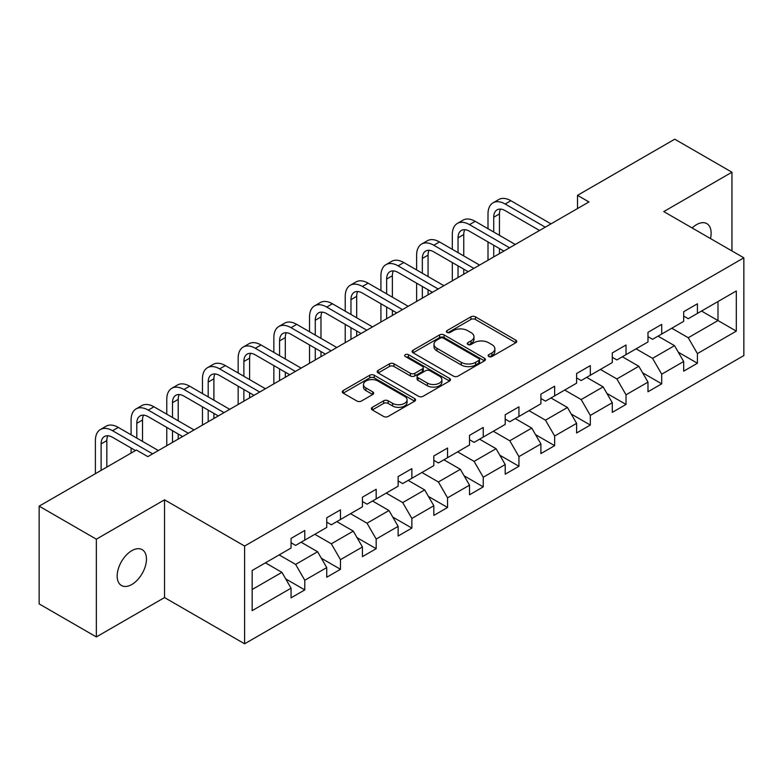 <?xml version="1.0" encoding="UTF-8"?>
<svg xmlns="http://www.w3.org/2000/svg" width="783" height="783" viewBox="0 0 783 783"><rect width="100%" height="100%" fill="white"/><g stroke="black" fill="none" stroke-linecap="round" stroke-linejoin="round"><path stroke-width="1.17" d="M488.807 356.529A2.222 1.282 0 0 0 491.949 356.529L515.811 342.758A3.181 1.83 0 0 0 516.741 341.457A3.181 1.83 0 0 0 515.811 340.165L475.389 316.821A3.181 1.83 0 0 0 470.896 316.821L447.034 330.602A2.222 1.282 0 0 0 446.379 331.512A2.222 1.282 0 0 0 447.034 332.413A2.222 1.282 0 0 0 450.176 332.413L453.259 330.632A10.159 5.873 0 0 1 467.637 330.632L471.004 332.579A10.159 5.873 0 0 1 473.979 336.729A10.159 5.873 0 0 1 471.004 340.879L467.921 342.66A2.222 1.282 0 0 0 467.265 343.571A2.222 1.282 0 0 0 467.921 344.471A2.222 1.282 0 0 0 471.063 344.471L474.146 342.69A10.159 5.873 0 0 1 488.523 342.69L491.89 344.637A10.159 5.873 0 0 1 494.866 348.787A10.159 5.873 0 0 1 491.89 352.937L488.807 354.719A2.222 1.282 0 0 0 488.152 355.629A2.222 1.282 0 0 0 488.807 356.529L488.807 354.719M131.818 584.49A20.71 11.96 120 0 0 145.344 566.246A20.71 11.96 120 0 0 142.163 549.646A20.71 11.96 120 0 0 131.818 550.674A20.71 11.96 120 0 0 118.282 568.928A20.71 11.96 120 0 0 121.463 585.518A20.71 11.96 120 0 0 131.818 584.49M710.465 238.541A20.71 11.96 120 0 0 706.843 223.635A20.71 11.96 120 0 0 696.488 224.662A20.71 11.96 120 0 0 692.123 227.951M372.307 407.326A3.181 1.83 0 0 0 371.367 408.628A3.181 1.83 0 0 0 372.307 409.92L383.641 416.468A3.181 1.83 0 0 0 388.133 416.468L414.638 401.17A3.181 1.83 0 0 0 415.567 399.868A3.181 1.83 0 0 0 414.638 398.576L374.215 375.233A3.181 1.83 0 0 0 369.723 375.233L343.218 390.531A3.181 1.83 0 0 0 342.288 391.833A3.181 1.83 0 0 0 343.218 393.125L356.921 401.043A3.181 1.83 0 0 0 361.413 401.043L372.747 394.495A3.181 1.83 0 0 0 373.677 393.193A3.181 1.83 0 0 0 372.747 391.901L365.955 387.976A8.496 4.904 0 0 1 363.469 384.502A8.496 4.904 0 0 1 368.715 379.97A8.496 4.904 0 0 1 377.974 381.037L404.586 396.404A8.496 4.904 0 0 1 407.072 399.868A8.496 4.904 0 0 1 401.826 404.4A8.496 4.904 0 0 1 392.567 403.343L388.133 400.779A3.181 1.83 0 0 0 383.641 400.779L372.307 407.326L372.307 409.92M164.528 499.818L96.348 539.184L39.15 506.161L39.15 603.908L96.348 636.931L164.528 597.566L244.609 643.802L244.609 546.054L164.528 499.818L164.528 597.566M731.948 250.951L731.948 172.221L663.769 211.586L743.85 257.822L244.609 546.054M731.948 172.221L674.75 139.198L577.511 195.339L577.511 208.542M39.15 506.161L136.389 450.019L147.83 456.626L588.953 201.945L577.511 195.339M453.484 376.143A3.181 1.83 0 0 0 457.977 376.143L484.481 360.846A3.181 1.83 0 0 0 485.411 359.544A3.181 1.83 0 0 0 484.481 358.252L444.059 334.909A3.181 1.83 0 0 0 439.566 334.909L413.062 350.207A3.181 1.83 0 0 0 412.132 351.508A3.181 1.83 0 0 0 413.062 352.8L453.484 376.143M406.201 357.009A2.222 1.282 0 0 1 408.462 357.322L449.52 381.027L423.055 396.306A3.181 1.83 0 0 1 418.562 396.306L378.14 372.962L378.14 370.369A3.181 1.83 0 0 0 377.21 371.671A3.181 1.83 0 0 0 378.14 372.962M378.14 370.369L389.484 363.821A3.181 1.83 0 0 1 393.976 363.821L410.37 373.295A3.181 1.83 0 0 0 414.863 373.295L422.38 368.95A3.181 1.83 0 0 0 423.309 367.648A3.181 1.83 0 0 0 422.38 366.356L405.32 356.5A2.222 1.282 0 0 1 404.664 355.59A2.222 1.282 0 0 1 406.034 354.405A2.222 1.282 0 0 1 408.462 354.689L449.559 378.414A3.181 1.83 0 0 1 450.489 379.706A3.181 1.83 0 0 1 449.559 381.008L449.559 378.414M244.609 643.802L743.85 355.57L743.85 257.822M285.678 578.882L304.783 589.912L304.783 580.262L326.746 567.587L326.746 577.228L340.478 569.3L340.478 559.659L362.441 546.974L362.441 556.625L376.173 548.697L376.173 539.047L398.136 526.372L398.136 536.012L411.868 528.085L411.868 518.444L433.831 505.759L433.831 515.41L447.553 507.482L447.553 497.841L469.516 485.157L469.516 494.797L483.248 486.869L483.248 477.229L505.211 464.554L505.211 474.195L518.943 466.267L518.943 456.626L540.906 443.941L540.906 453.582L554.638 445.664L554.638 436.014L576.601 423.339L576.601 432.979L590.323 425.052L590.323 415.411L612.286 402.726L612.286 412.367L626.018 404.449L626.018 394.798L647.981 382.124L647.981 391.764L661.713 383.836L661.713 374.196L683.676 361.511L683.676 371.162L697.408 363.234L697.408 353.593L736.304 331.131L736.304 290.973L717.991 301.543L717.991 320.56L736.304 331.131M304.783 589.912L291.061 597.83L291.061 588.19L252.165 610.652L252.165 570.494L291.061 548.031L291.061 538.391L304.783 530.463L304.783 540.104L326.746 527.429L326.746 517.778L340.478 509.86L340.478 519.501L362.441 506.816L362.441 497.176L376.173 489.248L376.173 498.898L398.136 486.214L398.136 476.573L411.868 468.645L411.868 478.286L433.831 465.601L433.831 455.96L447.553 448.033L447.553 457.683L469.516 444.998L469.516 435.358L483.248 427.43L483.248 437.071L505.211 424.396L505.211 414.745L518.943 406.827L518.943 416.468L540.906 403.783L540.906 394.143L554.638 386.215L554.638 395.855L576.601 383.181L576.601 373.53L590.323 365.612L590.323 375.253L612.286 362.568L612.286 352.927L626.018 345L626.018 354.64L647.981 341.965L647.981 332.325L661.713 324.397L661.713 334.038L683.676 321.353L683.676 311.712L697.408 303.784L697.408 313.435L736.304 290.973M301.122 542.218L317.595 551.731L295.631 564.416L279.159 554.902M291.061 542.746L295.631 545.389L304.783 540.104M295.631 564.416L304.783 580.262M317.595 551.731L326.746 567.587M336.817 521.615L353.29 531.128L331.326 543.803L314.854 534.3M326.746 522.144L331.326 524.786L340.478 519.501M331.326 543.803L340.478 559.659M353.29 531.128L362.441 546.974M372.512 501.003L388.985 510.516L367.021 523.201L350.549 513.687M362.441 501.531L367.021 504.174L376.173 498.898M367.021 523.201L376.173 539.047M388.985 510.516L398.136 526.372M408.197 480.4L424.68 489.913L402.707 502.588L386.234 493.084M398.136 480.928L402.707 483.571L411.868 478.286M402.707 502.588L411.868 518.444M424.68 489.913L433.831 505.759M443.892 459.797L460.365 469.301L438.402 481.985L421.929 472.472M433.831 460.326L438.402 462.968L447.553 457.683M438.402 481.985L447.553 497.841M460.365 469.301L469.516 485.157M479.587 439.185L496.06 448.698L474.097 461.383L457.624 451.869M469.516 439.713L474.097 442.356L483.248 437.071M474.097 461.383L483.248 477.229M496.06 448.698L505.211 464.554M515.283 418.582L531.755 428.095L509.792 440.77L493.319 431.257M505.211 419.111L509.792 421.753L518.943 416.468M509.792 440.77L518.943 456.626M531.755 428.095L540.906 443.941M550.968 397.97L567.45 407.483L545.477 420.168L529.005 410.654M540.906 398.498L545.477 401.141L554.638 395.855M545.477 420.168L554.638 436.014M567.45 407.483L576.601 423.339M586.663 377.367L603.135 386.88L581.172 399.555L564.7 390.051M576.601 377.895L581.172 380.538L590.323 375.253M581.172 399.555L590.323 415.411M603.135 386.88L612.286 402.726M622.358 356.754L638.83 366.268L616.867 378.952L600.395 369.439M612.286 357.283L616.867 359.926L626.018 354.64M616.867 378.952L626.018 394.798M638.83 366.268L647.981 382.124M658.053 336.152L674.525 345.665L652.562 358.34L636.09 348.836M647.981 336.68L652.562 339.323L661.713 334.038M652.562 358.34L661.713 374.196M674.525 345.665L683.676 361.511M701.519 311.057L717.991 320.56L688.247 337.737L671.775 328.224M683.676 316.078L688.247 318.71L697.408 313.435M688.247 337.737L697.408 353.593M96.348 539.184L96.348 636.931M252.165 589.511L281.909 572.344L265.427 562.83M281.909 572.344L291.061 588.19M678.303 352.203L697.408 363.234M642.608 372.806L661.713 383.836M606.913 393.418L626.018 404.449M571.218 414.021L590.323 425.052M535.533 434.634L554.638 445.664M499.838 455.236L518.943 466.267M464.143 475.839L483.248 486.869M428.448 496.451L447.553 507.482M392.763 517.054L411.868 528.085M357.068 537.667L376.173 548.697M321.373 558.269L340.478 569.3M489.688 356.842L491.89 355.58A10.159 5.873 0 0 0 494.866 351.43L494.866 348.787M473.979 336.729L473.979 339.372A10.159 5.873 0 0 1 471.004 343.522L468.802 344.784M515.772 342.778L475.389 319.464A3.181 1.83 0 0 0 470.896 319.464L447.925 332.726M484.442 360.865L444.059 337.551A3.181 1.83 0 0 0 439.566 337.551L413.111 352.83M478.863 360.454A2.222 1.282 0 0 0 479.519 359.544A2.222 1.282 0 0 0 478.863 358.643L443.384 338.148A2.222 1.282 0 0 0 440.242 338.148L436.983 340.037A10.159 5.873 0 0 0 434.007 344.177A10.159 5.873 0 0 0 436.983 348.327L461.236 362.333A10.159 5.873 0 0 0 475.614 362.333L478.863 360.454L478.863 363.097A2.222 1.282 0 0 0 479.519 362.186L479.519 359.544M434.007 344.177L434.007 346.82A10.159 5.873 0 0 0 436.983 350.97L436.983 348.327M478.863 363.097L475.614 364.976A10.159 5.873 0 0 1 461.236 364.976L436.983 350.97M378.179 372.992L389.484 366.464L389.484 363.821M423.309 367.648L423.309 370.29A3.181 1.83 0 0 1 422.38 371.592L414.863 375.928A3.181 1.83 0 0 1 410.37 375.928L393.976 366.464A3.181 1.83 0 0 0 389.484 366.464M427.381 383.112A8.496 4.904 0 0 0 436.64 384.179A8.496 4.904 0 0 0 441.886 379.647A8.496 4.904 0 0 0 439.4 376.173L430.024 370.76A3.181 1.83 0 0 0 425.531 370.76L418.005 375.106A3.181 1.83 0 0 0 417.075 376.408A3.181 1.83 0 0 0 418.005 377.7L427.381 383.112L427.381 385.755A8.496 4.904 0 0 0 436.64 386.822A8.496 4.904 0 0 0 441.886 382.29L441.886 379.647M417.075 376.408L417.075 379.041A3.181 1.83 0 0 0 418.005 380.342L418.005 377.7M427.381 385.755L418.005 380.342M407.072 399.868L407.072 402.511A8.496 4.904 0 0 1 401.826 407.043A8.496 4.904 0 0 1 392.567 405.986L388.133 403.421A3.181 1.83 0 0 0 383.641 403.421L372.346 409.94M363.469 384.502L363.469 387.145A8.496 4.904 0 0 0 365.955 390.619L365.955 387.976M372.708 394.515L365.955 390.619M414.599 401.19L374.215 377.876A3.181 1.83 0 0 0 369.723 377.876L343.257 393.154M488.005 228.734L488.005 213.935A24.263 14.016 60 0 1 493.036 202.826L498.751 199.528A24.263 14.016 60 0 1 510.888 200.722L550.968 223.869M493.036 202.826A24.263 14.016 60 0 1 505.172 204.03L545.252 227.168M539.536 230.476L505.172 210.637A16.179 9.337 -120 0 0 497.078 209.834A16.179 9.337 -120 0 0 493.73 217.243L493.73 232.032M500.464 209.09A16.179 9.337 -120 0 0 499.446 213.935L499.446 235.34M493.73 245.245L493.73 256.922M499.446 248.544L499.446 253.614M488.005 260.22L488.005 241.937M452.32 249.337L452.32 234.548A24.263 14.016 60 0 1 457.341 223.439L463.056 220.131A24.263 14.016 60 0 1 475.193 221.335L515.283 244.472M457.341 223.439A24.263 14.016 60 0 1 469.477 224.633L509.557 247.78M503.841 251.079L469.477 231.239A16.179 9.337 -120 0 0 461.383 230.437A16.179 9.337 -120 0 0 458.035 237.846L458.035 252.645M464.769 229.693A16.179 9.337 -120 0 0 463.751 234.548L463.751 255.943M458.035 265.848L458.035 277.525M463.751 269.156L463.751 274.226M452.32 280.833L452.32 262.55M416.625 269.949L416.625 255.15A24.263 14.016 60 0 1 421.646 244.042L427.371 240.743A24.263 14.016 60 0 1 439.498 241.937L479.587 265.085M421.646 244.042A24.263 14.016 60 0 1 433.782 245.245L473.872 268.383M468.146 271.691L433.782 251.852A16.179 9.337 -120 0 0 425.698 251.049A16.179 9.337 -120 0 0 422.34 258.449L422.34 273.247M429.074 250.296A16.179 9.337 -120 0 0 428.066 255.15L428.066 276.546M422.34 286.461L422.34 298.137M428.066 289.759L428.066 294.829M416.625 301.435L416.625 283.152M380.93 290.552L380.93 275.753A24.263 14.016 60 0 1 385.96 264.644L391.676 261.346A24.263 14.016 60 0 1 403.813 262.55L443.892 285.687M385.96 264.644A24.263 14.016 60 0 1 398.087 265.848L438.177 288.996M432.451 292.294L398.087 272.455A16.179 9.337 -120 0 0 390.003 271.652A16.179 9.337 -120 0 0 386.645 279.061L386.645 293.85M393.379 270.908A16.179 9.337 -120 0 0 392.371 275.753L392.371 297.158M386.645 307.063L386.645 318.74M392.371 310.362L392.371 315.441M380.93 322.048L380.93 303.765M345.234 311.154L345.234 296.365A24.263 14.016 60 0 1 350.265 285.257L355.981 281.949A24.263 14.016 60 0 1 368.118 283.152L408.197 306.3M350.265 285.257A24.263 14.016 60 0 1 362.392 286.461L402.482 309.598M396.766 312.906L362.392 293.057A16.179 9.337 -120 0 0 354.308 292.265A16.179 9.337 -120 0 0 350.96 299.664L350.96 314.463M357.694 291.511A16.179 9.337 -120 0 0 356.676 296.365L356.676 317.761M350.96 327.676L350.96 339.352M356.676 330.974L356.676 336.044M345.234 342.651L345.234 324.368M309.539 331.767L309.539 316.968A24.263 14.016 60 0 1 314.57 305.859L320.286 302.561A24.263 14.016 60 0 1 332.423 303.765L372.512 326.902M314.57 305.859A24.263 14.016 60 0 1 326.707 307.063L366.787 330.211M361.071 333.509L326.707 313.67A16.179 9.337 -120 0 0 318.612 312.867A16.179 9.337 -120 0 0 315.265 320.276L315.265 335.065M321.999 312.123A16.179 9.337 -120 0 0 320.981 316.968L320.981 338.373M315.265 348.278L315.265 359.955M320.981 351.577L320.981 356.656M309.539 363.253L309.539 344.98M273.854 352.37L273.854 337.581A24.263 14.016 60 0 1 278.875 326.472L284.601 323.164A24.263 14.016 60 0 1 296.728 324.368L336.817 347.515M278.875 326.472A24.263 14.016 60 0 1 291.012 327.676L331.101 350.813M325.376 354.112L291.012 334.272A16.179 9.337 -120 0 0 282.927 333.47A16.179 9.337 -120 0 0 279.57 340.879L279.57 355.678M286.304 332.726A16.179 9.337 -120 0 0 285.296 337.581L285.296 358.976M279.57 368.881L279.57 380.558M285.296 372.189L285.296 377.259M273.854 383.866L273.854 365.583M238.159 372.982L238.159 358.183A24.263 14.016 60 0 1 243.19 347.075L248.906 343.776A24.263 14.016 60 0 1 261.042 344.98L301.122 368.118M243.19 347.075A24.263 14.016 60 0 1 255.317 348.278L295.406 371.416M289.681 374.724L255.317 354.885A16.179 9.337 -120 0 0 247.232 354.082A16.179 9.337 -120 0 0 243.875 361.492L243.875 376.28M250.609 353.339A16.179 9.337 -120 0 0 249.601 358.183L249.601 379.589M243.875 389.494L243.875 401.17M249.601 392.792L249.601 397.862M238.159 404.468L238.159 386.185M202.464 393.585L202.464 378.796A24.263 14.016 60 0 1 207.495 367.687L213.211 364.379A24.263 14.016 60 0 1 225.347 365.583L265.427 388.73M207.495 367.687A24.263 14.016 60 0 1 219.622 368.881L259.711 392.029M253.995 395.327L219.622 375.488A16.179 9.337 -120 0 0 211.537 374.685A16.179 9.337 -120 0 0 208.19 382.094L208.19 396.893M214.924 373.941A16.179 9.337 -120 0 0 213.906 378.796L213.906 400.191M208.19 410.096L208.19 421.773M213.906 413.404L213.906 418.474M202.464 425.081L202.464 406.798M166.769 414.197L166.769 399.399A24.263 14.016 60 0 1 171.8 388.29L177.516 384.991A24.263 14.016 60 0 1 189.652 386.185L229.742 409.333M171.8 388.29A24.263 14.016 60 0 1 183.936 389.494L224.016 412.631M218.3 415.939L183.936 396.1A16.179 9.337 -120 0 0 175.842 395.298A16.179 9.337 -120 0 0 172.495 402.697L172.495 417.496M179.229 394.554A16.179 9.337 -120 0 0 178.211 399.399L178.211 420.794M172.495 430.709L172.495 442.385M178.211 434.007L178.211 439.077M166.769 445.684L166.769 427.401M131.084 434.8L131.084 420.011A24.263 14.016 60 0 1 136.105 408.892L141.831 405.594A24.263 14.016 60 0 1 153.957 406.798L194.047 429.936M136.105 408.892A24.263 14.016 60 0 1 148.241 410.096L188.331 433.244M182.605 436.542L148.241 416.703A16.179 9.337 -120 0 0 140.147 415.9A16.179 9.337 -120 0 0 136.8 423.309L136.8 438.098M143.534 415.156A16.179 9.337 -120 0 0 142.526 420.011L142.526 441.406M131.084 453.083L131.084 448.013M95.389 473.686L95.389 440.614A24.263 14.016 60 0 1 100.41 429.505L106.136 426.197A24.263 14.016 60 0 1 118.272 427.401L158.352 450.548M100.41 429.505A24.263 14.016 60 0 1 112.546 430.709L152.636 453.846M135.479 450.548L112.546 437.315A16.179 9.337 -120 0 0 104.462 436.513A16.179 9.337 -120 0 0 101.105 443.912L101.105 470.387M107.839 435.759A16.179 9.337 -120 0 0 106.831 440.614L106.831 467.089M491.89 355.58L491.89 352.937M467.921 344.471L467.921 342.66M471.004 343.522L471.004 340.879M447.034 332.413L447.034 330.602M470.896 319.464L470.896 316.821M475.389 319.464L475.389 316.821M515.811 342.758L515.811 340.165M413.062 352.8L413.062 350.207M439.566 337.551L439.566 334.909M444.059 337.551L444.059 334.909M484.481 360.846L484.481 358.252M461.236 364.976L461.236 362.333M475.614 364.976L475.614 362.333M393.976 366.464L393.976 363.821M410.37 375.928L410.37 373.295M414.863 375.928L414.863 373.295M422.38 371.592L422.38 368.95M408.462 357.322L408.462 354.689M383.641 403.421L383.641 400.779M388.133 403.421L388.133 400.779M392.567 405.986L392.567 403.343M372.747 394.495L372.747 391.901M343.218 393.125L343.218 390.531M369.723 377.876L369.723 375.233M374.215 377.876L374.215 375.233M414.638 401.17L414.638 398.576M510.888 200.722L505.172 204.03M499.446 213.935L493.73 217.243M475.193 221.335L469.477 224.633M463.751 234.548L458.035 237.846M439.498 241.937L433.782 245.245M428.066 255.15L422.34 258.449M403.813 262.55L398.087 265.848M392.371 275.753L386.645 279.061M368.118 283.152L362.392 286.461M356.676 296.365L350.96 299.664M332.423 303.765L326.707 307.063M320.981 316.968L315.265 320.276M296.728 324.368L291.012 327.676M285.296 337.581L279.57 340.879M261.042 344.98L255.317 348.278M249.601 358.183L243.875 361.492M225.347 365.583L219.622 368.881M213.906 378.796L208.19 382.094M189.652 386.185L183.936 389.494M178.211 399.399L172.495 402.697M153.957 406.798L148.241 410.096M142.526 420.011L136.8 423.309M118.272 427.401L112.546 430.709M106.831 440.614L101.105 443.912"/></g></svg>
